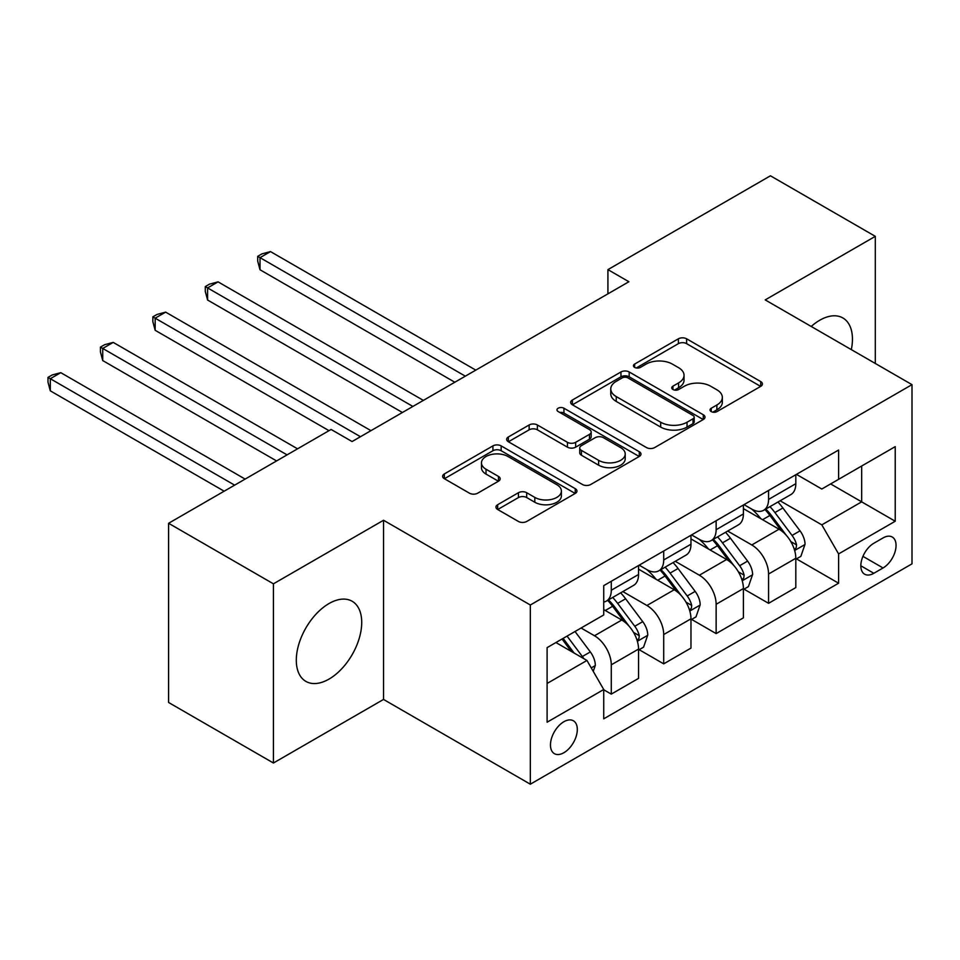 <?xml version="1.0" encoding="UTF-8"?>
<svg xmlns="http://www.w3.org/2000/svg" width="960" height="960" viewBox="0 0 960 960"><rect width="100%" height="100%" fill="white"/><g stroke="black" fill="none" stroke-linecap="round" stroke-linejoin="round"><path stroke-width="1.44" d="M711.216 411.6A4.08 2.352 0 0 0 716.976 411.6L760.728 386.352A5.82 3.36 0 0 0 762.432 383.976A5.82 3.36 0 0 0 760.728 381.588L686.616 338.808A5.82 3.36 0 0 0 678.384 338.808L634.644 364.068A4.08 2.352 0 0 0 633.444 365.724A4.08 2.352 0 0 0 634.644 367.392A4.08 2.352 0 0 0 640.404 367.392L646.068 364.128A18.636 10.752 0 0 1 672.42 364.128L678.588 367.692A18.636 10.752 0 0 1 684.048 375.3A18.636 10.752 0 0 1 678.588 382.896L672.936 386.172A4.08 2.352 0 0 0 671.736 387.828A4.08 2.352 0 0 0 672.936 389.496A4.08 2.352 0 0 0 678.696 389.496L684.36 386.232A18.636 10.752 0 0 1 710.7 386.232L716.88 389.796A18.636 10.752 0 0 1 722.34 397.404A18.636 10.752 0 0 1 716.88 405L711.216 408.276A4.08 2.352 0 0 0 710.028 409.932A4.08 2.352 0 0 0 711.216 411.6L711.216 408.276M329.004 679.104A46.26 26.712 120 0 0 359.232 638.34A46.26 26.712 120 0 0 352.14 601.26A46.26 26.712 120 0 0 329.004 603.552A46.26 26.712 120 0 0 298.788 644.328A46.26 26.712 120 0 0 305.88 681.396A46.26 26.712 120 0 0 329.004 679.104M851.316 349.62A46.26 26.712 120 0 0 842.856 317.952A46.26 26.712 120 0 0 819.732 320.244A46.26 26.712 120 0 0 811.212 326.46M563.88 752.724A18.984 10.956 120 0 0 576.288 735.996A18.984 10.956 120 0 0 573.372 720.78A18.984 10.956 120 0 0 563.88 721.728A18.984 10.956 120 0 0 551.484 738.456A18.984 10.956 120 0 0 554.388 753.66A18.984 10.956 120 0 0 563.88 752.724M497.652 504.72A5.82 3.36 0 0 0 495.948 507.096A5.82 3.36 0 0 0 497.652 509.472L518.448 521.472A5.82 3.36 0 0 0 526.68 521.472L575.256 493.428A5.82 3.36 0 0 0 576.96 491.052A5.82 3.36 0 0 0 575.256 488.676L501.156 445.884A5.82 3.36 0 0 0 492.924 445.884L444.336 473.94A5.82 3.36 0 0 0 442.632 476.316A5.82 3.36 0 0 0 444.336 478.692L469.452 493.188A5.82 3.36 0 0 0 477.684 493.188L498.48 481.188A5.82 3.36 0 0 0 500.184 478.812A5.82 3.36 0 0 0 498.48 476.436L486.024 469.236A15.576 8.988 0 0 1 481.464 462.888A15.576 8.988 0 0 1 491.076 454.572A15.576 8.988 0 0 1 508.044 456.528L556.836 484.692A15.576 8.988 0 0 1 561.396 491.052A15.576 8.988 0 0 1 551.784 499.356A15.576 8.988 0 0 1 534.804 497.4L526.68 492.708A5.82 3.36 0 0 0 518.448 492.708L497.652 504.72L497.652 509.472M383.532 520.26L273.432 583.824L168.588 523.284L168.588 702.48L273.432 763.008L383.532 699.444L530.328 784.2L530.328 605.004L383.532 520.26L383.532 699.444M875.304 363.468L875.304 236.34L765.204 299.904L912 384.648L530.328 605.004M875.304 236.34L770.448 175.8L607.92 269.628L607.92 293.844M168.588 523.284L331.104 429.456L352.08 441.552L628.896 281.736L607.92 269.628M646.476 447.552A5.82 3.36 0 0 0 654.708 447.552L703.296 419.508A5.82 3.36 0 0 0 705 417.132A5.82 3.36 0 0 0 703.296 414.756L629.184 371.964A5.82 3.36 0 0 0 620.952 371.964L572.376 400.02A5.82 3.36 0 0 0 570.672 402.396A5.82 3.36 0 0 0 572.376 404.772L646.476 447.552M559.8 412.488A4.08 2.352 0 0 1 563.94 413.052L563.94 408.216L639.276 451.716A5.82 3.36 0 0 1 640.98 454.092A5.82 3.36 0 0 1 639.276 456.468L590.7 484.512A5.82 3.36 0 0 1 582.468 484.512L508.356 441.732L508.356 436.98A5.82 3.36 0 0 0 506.652 439.356A5.82 3.36 0 0 0 508.356 441.732M508.356 436.98L529.152 424.968A5.82 3.36 0 0 1 537.384 424.968L567.432 442.32A5.82 3.36 0 0 0 575.664 442.32L589.464 434.364A5.82 3.36 0 0 0 591.168 431.988A5.82 3.36 0 0 0 589.464 429.612L558.168 411.54A4.08 2.352 0 0 1 556.98 409.884A4.08 2.352 0 0 1 559.5 407.7A4.08 2.352 0 0 1 563.94 408.216M883.056 537.936L873.828 543.264A18.384 10.62 120 0 0 861.816 559.464A18.384 10.62 120 0 0 864.636 574.2A18.384 10.62 120 0 0 873.828 573.288L883.056 567.96A18.384 10.62 120 0 0 895.068 551.76A18.384 10.62 120 0 0 892.248 537.024A18.384 10.62 120 0 0 883.056 537.936M530.328 784.2L912 563.844L912 384.648M796.452 474.372L821.82 489.024L838.596 479.328L838.596 450.036L603.732 585.636L603.732 614.94L547.104 647.628L547.104 722.208L603.732 689.52L603.732 718.824L838.596 583.212L838.596 553.92L821.82 524.856L780.12 500.784M838.596 479.328L895.224 446.64L895.224 521.232L838.596 553.92M273.432 583.824L273.432 763.008M830.628 483.936L861.672 501.852L861.672 466.02L895.224 446.64M821.82 524.856L861.672 501.852L895.224 521.232M547.104 683.46L586.956 660.456L555.912 642.54M603.732 689.76L611.28 694.116L611.28 664.824A23.724 13.704 -120 0 0 594.504 635.76L581.076 628.008M611.28 694.116L638.544 678.384L638.544 649.08A23.724 13.704 -120 0 0 621.768 620.028L603.732 609.612M639.168 649.692L663.708 663.852L663.708 634.548A23.724 13.704 -120 0 0 646.932 605.496L622.836 591.588M663.708 663.852L690.972 648.108L690.972 618.816A23.724 13.704 -120 0 0 674.196 589.752L638.544 569.172M691.596 619.416L716.136 633.588L716.136 604.284A23.724 13.704 -120 0 0 699.36 575.22L675.264 561.312M716.136 633.588L743.4 617.844L743.4 588.54A23.724 13.704 -120 0 0 726.612 559.488L690.972 538.908M744.024 589.152L768.564 603.312L768.564 574.02A23.724 13.704 -120 0 0 751.788 544.956L727.692 531.048M768.564 603.312L795.816 587.58L795.816 558.276A23.724 13.704 -120 0 0 779.04 529.212L743.4 508.632M744.024 504.636L751.788 509.124A23.724 13.704 -120 0 0 763.644 510.288A23.724 13.704 -120 0 0 768.564 499.428L768.564 490.476M691.596 534.912L699.36 539.388A23.724 13.704 -120 0 0 711.216 540.564A23.724 13.704 -120 0 0 716.136 529.704L716.136 520.74M639.168 565.176L646.932 569.652A23.724 13.704 -120 0 0 658.788 570.828A23.724 13.704 -120 0 0 663.708 559.968L663.708 551.004M796.452 558.876L838.596 583.212M763.644 510.288L790.908 494.556A23.724 13.704 -120 0 0 795.816 483.696L795.816 474.732M711.216 540.564L738.48 524.82A23.724 13.704 -120 0 0 743.4 513.96L743.4 504.996M658.788 570.828L686.052 555.096A23.724 13.704 -120 0 0 690.972 544.224L690.972 535.272M603.732 602.052A23.724 13.704 -120 0 0 606.36 601.104L633.624 585.36A23.724 13.704 -120 0 0 638.544 574.5L638.544 565.536M606.36 601.104A23.724 13.704 -120 0 0 611.28 590.232L611.28 581.28M586.956 660.456L603.732 689.52M712.848 412.176L716.88 409.848A18.636 10.752 0 0 0 722.34 402.24L722.34 397.404M684.048 375.3L684.048 380.136A18.636 10.752 0 0 1 678.588 387.744L674.556 390.072M760.644 386.388L686.616 343.656A5.82 3.36 0 0 0 678.384 343.656L636.276 367.968M703.212 419.544L629.184 376.812A5.82 3.36 0 0 0 620.952 376.812L572.448 404.808M693 418.788A4.08 2.352 0 0 0 694.188 417.132A4.08 2.352 0 0 0 693 415.464L627.948 377.904A4.08 2.352 0 0 0 622.188 377.904L616.224 381.36A18.636 10.752 0 0 0 610.764 388.968A18.636 10.752 0 0 0 616.224 396.564L660.684 422.232A18.636 10.752 0 0 0 687.036 422.232L693 418.788L693 423.636A4.08 2.352 0 0 0 694.188 421.968L694.188 417.132M610.764 388.968L610.764 393.804A18.636 10.752 0 0 0 616.224 401.412L616.224 396.564M693 423.636L687.036 427.08A18.636 10.752 0 0 1 660.684 427.08L616.224 401.412M508.44 441.768L529.152 429.816L529.152 424.968M591.168 431.988L591.168 436.824A5.82 3.36 0 0 1 589.464 439.2L575.664 447.168A5.82 3.36 0 0 1 567.432 447.168L537.384 429.816A5.82 3.36 0 0 0 529.152 429.816M563.94 413.052L639.192 456.504M598.62 460.332A15.576 8.988 0 0 0 615.588 462.276A15.576 8.988 0 0 0 625.212 453.972A15.576 8.988 0 0 0 620.64 447.612L603.456 437.688A5.82 3.36 0 0 0 595.224 437.688L581.436 445.644A5.82 3.36 0 0 0 579.732 448.032A5.82 3.36 0 0 0 581.436 450.408L598.62 460.332L598.62 465.168A15.576 8.988 0 0 0 615.588 467.124A15.576 8.988 0 0 0 625.212 458.808L625.212 453.972M579.732 448.032L579.732 452.868A5.82 3.36 0 0 0 581.436 455.244L581.436 450.408M598.62 465.168L581.436 455.244M561.396 491.052L561.396 495.888A15.576 8.988 0 0 1 551.784 504.192A15.576 8.988 0 0 1 534.804 502.248L526.68 497.556A5.82 3.36 0 0 0 518.448 497.556L497.736 509.508M481.464 462.888L481.464 467.724A15.576 8.988 0 0 0 486.024 474.084L486.024 469.236M498.396 481.224L486.024 474.084M575.184 493.464L501.156 450.732A5.82 3.36 0 0 0 492.924 450.732L444.42 478.728M795.816 559.248L800.856 556.344L805.044 544.224A15.72 9.072 -120 0 0 800.028 530.844L782.892 507.972A45.372 26.196 -120 0 0 777.948 502.044M760.896 518.736A45.372 26.196 -120 0 0 751.608 509.016M794.388 549.612L796.212 547.644L796.56 544.896A15.72 9.072 -120 0 0 792.06 535.44L774.924 512.568A45.372 26.196 -120 0 0 769.968 506.64M765.756 509.076A37.668 21.744 60 0 1 771.936 516.108L786.432 535.464M475.8 370.128L270.504 251.592L260.016 257.652L260.016 269.76L454.836 382.236M764.94 509.544A45.372 26.196 60 0 1 769.896 515.472L781.284 530.688M260.016 269.76L257.712 261.156L257.712 256.32L465.324 376.176M257.712 256.32L261.9 253.896L270.504 251.592M743.4 589.512L748.428 586.608L752.616 574.5A15.72 9.072 -120 0 0 747.6 561.108L730.464 538.236A45.372 26.196 -120 0 0 725.52 532.308M708.468 549.012A45.372 26.196 -120 0 0 699.18 539.292M741.96 579.888L743.784 577.908L744.132 575.172A15.72 9.072 -120 0 0 739.632 565.716L722.496 542.832A45.372 26.196 -120 0 0 717.552 536.904M713.328 539.34A37.668 21.744 60 0 1 719.508 546.372L734.004 565.74M423.372 400.392L218.076 281.868L207.588 287.916L207.588 300.024L402.408 412.5M712.512 539.82A45.372 26.196 60 0 1 717.468 545.748L728.856 560.952M207.588 300.024L205.284 291.432L205.284 286.584L412.896 406.452M205.284 286.584L209.472 284.16L218.076 281.868M690.972 619.776L696 616.872L700.188 604.764A15.72 9.072 -120 0 0 695.172 591.384L678.036 568.5A45.372 26.196 -120 0 0 673.092 562.572M656.04 579.276A45.372 26.196 -120 0 0 646.752 569.556M689.532 610.152L691.368 608.184L691.704 605.436A15.72 9.072 -120 0 0 687.204 595.98L670.068 573.108A45.372 26.196 -120 0 0 665.124 567.18M660.9 569.616A37.668 21.744 60 0 1 667.08 576.648L681.576 596.004M370.944 430.656L165.648 312.132L155.16 318.18L155.16 330.288L329.004 430.668M660.084 570.084A45.372 26.196 60 0 1 665.04 576.012L676.428 591.216M155.16 330.288L152.856 321.696L152.856 316.848L360.468 436.716M152.856 316.848L157.044 314.436L165.648 312.132M638.544 650.052L643.572 647.148L647.76 635.04A15.72 9.072 -120 0 0 642.744 621.648L625.608 598.776A45.372 26.196 -120 0 0 620.664 592.848M637.104 640.428L638.94 638.448L639.276 635.7A15.72 9.072 -120 0 0 634.776 626.256L617.64 603.372A45.372 26.196 -120 0 0 612.696 597.444M608.472 599.88A37.668 21.744 60 0 1 614.652 606.912L629.16 626.268M297.552 448.824L113.22 342.396L102.732 348.456L102.732 360.564L276.576 460.932M607.656 600.348A45.372 26.196 60 0 1 612.612 606.276L624 621.492M102.732 360.564L100.428 351.96L100.428 347.124L287.064 454.872M100.428 347.124L104.616 344.7L113.22 342.396M593.244 671.364L595.332 665.304A15.72 9.072 -120 0 0 590.328 651.924L575.028 631.5M245.124 479.088L60.792 372.672L50.304 378.72L50.304 390.828L224.148 491.196M583.788 658.632A15.72 9.072 -120 0 0 582.348 656.52L567.06 636.108M563.124 638.376L574.116 653.052M562.032 639.012L571.344 651.456M50.304 390.828L48 382.236L48 377.388L234.636 485.148M48 377.388L52.2 374.964L60.792 372.672M594.504 635.76L621.768 620.028M646.932 605.496L674.196 589.752M699.36 575.22L726.612 559.488M751.788 544.956L779.04 529.212M768.564 499.428L795.816 483.696M768.564 574.02L795.816 558.276M716.136 604.284L743.4 588.54M716.136 529.704L743.4 513.96M663.708 634.548L690.972 618.816M663.708 559.968L690.972 544.224M611.28 664.824L638.544 649.08M611.28 590.232L638.544 574.5M862.944 556.344L883.056 567.96M860.832 565.788L873.828 573.288M716.88 409.848L716.88 405M672.936 389.496L672.936 386.172M678.588 387.744L678.588 382.896M634.644 367.392L634.644 364.068M678.384 343.656L678.384 338.808M686.616 343.656L686.616 338.808M760.728 386.352L760.728 381.588M572.376 404.772L572.376 400.02M620.952 376.812L620.952 371.964M629.184 376.812L629.184 371.964M703.296 419.508L703.296 414.756M660.684 427.08L660.684 422.232M687.036 427.08L687.036 422.232M537.384 429.816L537.384 424.968M567.432 447.168L567.432 442.32M575.664 447.168L575.664 442.32M589.464 439.2L589.464 434.364M639.276 456.468L639.276 451.716M518.448 497.556L518.448 492.708M526.68 497.556L526.68 492.708M534.804 502.248L534.804 497.4M498.48 481.188L498.48 476.436M444.336 478.692L444.336 473.94M492.924 450.732L492.924 445.884M501.156 450.732L501.156 445.884M575.256 493.428L575.256 488.676M794.652 550.476L804.948 544.536M774.924 512.568L782.892 507.972M762.564 519.708L769.896 515.472M792.06 535.44L800.028 530.844M790.812 541.584L796.56 544.896M742.224 580.752L752.52 574.8M722.496 542.832L730.464 538.236M710.136 549.972L717.468 545.748M739.632 565.716L747.6 561.108M738.384 571.848L744.132 575.172M689.796 611.016L700.092 605.076M670.068 573.108L678.036 568.5M657.708 580.236L665.04 576.012M687.204 595.98L695.172 591.384M685.968 602.124L691.704 605.436M637.368 641.28L647.664 635.34M617.64 603.372L625.608 598.776M605.28 610.512L612.612 606.276M634.776 626.256L642.744 621.648M633.54 632.388L639.276 635.7M591.252 667.908L595.236 665.604M582.348 656.52L590.328 651.924"/></g></svg>
